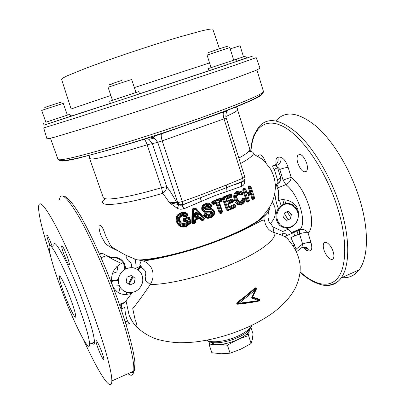 <?xml version="1.0" encoding="UTF-8"?>
<svg xmlns="http://www.w3.org/2000/svg" width="405" height="405" viewBox="0 0 405 405"><rect width="100%" height="100%" fill="white"/><g stroke="black" fill="none" stroke-linecap="round" stroke-linejoin="round"><path stroke-width="0.61" d="M128.365 292.693C135.802 292.876 140.581 289.276 142.697 281.885C143.314 274.286 140.059 269.553 132.926 267.68C125.464 267.401 120.639 270.996 118.457 278.468C117.87 286.163 121.176 290.906 128.365 292.693M127.038 277.202L126.157 282.027L129.767 284.998L134.242 283.156L135.118 278.351L131.524 275.375L127.038 277.202M128.041 95.17L138.793 91.591L135.999 92.507L131.65 79.471L108.044 87.262L112.474 100.298L109.674 101.225L128.041 95.17M109.674 101.225L110.428 103.452L128.8 97.443L139.538 93.823L138.793 91.591M112.474 100.298L135.999 92.517M143.78 139.305L132.85 142.747M43.705 127.945L46.929 138.713C47.461 138.895 50.357 138.297 55.617 136.91L101.984 122.867L148.544 107.811L196.278 91.814L234.404 78.509L255.94 70.389L260.035 68.232L256.213 57.672M276.185 164.389C275.532 160.35 276.094 158.001 277.87 157.343L279.288 157.054L280.898 157.348C283.824 158.421 286.239 161.782 288.147 167.427L291.16 177.324C290.917 180.554 289.155 182.994 285.879 184.645L277.395 188.001C279.096 191.038 279.328 195.21 278.093 200.526C286.563 197.331 298.93 203.649 298.333 213.612M265.847 162.775L265.801 162.613C263.341 156.284 260.957 153.839 258.643 155.267L258.137 156.472M323.919 249.718C325.691 256.056 331.401 261.574 333.244 258.592C334.115 257.215 334.12 255.003 333.259 251.961C331.447 245.491 325.696 240.084 323.924 243.046C323.048 244.448 323.043 246.67 323.919 249.718M297.817 163.149C300.667 170.414 303.593 173.092 306.605 171.178C307.668 169.508 307.704 166.88 306.707 163.296C303.811 155.965 300.885 153.277 297.913 155.216C296.84 156.917 296.809 159.56 297.817 163.149M282.781 199.731L283.885 203.993M287.145 211.856L290.805 217.632M275.911 120.887C285.262 110.044 299.022 112.119 317.191 127.109C334.419 142.575 351.874 172.241 360.455 201.923C369.203 231.751 368.024 258.344 359.088 269.867C354.552 275.724 348.806 278.306 341.845 277.612M270.236 223.499C275.015 219.105 276.443 213.334 274.529 206.185L272.347 201.72M287.935 229.341L282.791 231.483L272.418 226.694M287.742 228.223L286.786 228.688C289.459 230.172 290.992 231.478 291.382 232.612L291.352 233.326L299.695 229.832L300.809 228.668C303.335 224.613 303.259 217.875 300.586 208.459C296.946 197.458 292.046 189.52 285.879 184.645L283.065 180.088L279.809 169.452C278.326 167.559 276.893 166.323 275.511 165.741C279.663 164.749 281.46 161.949 280.898 157.348M283.065 180.088L291.16 177.324C298.768 183.43 304.783 193.2 309.192 206.631C312.832 219.9 312.463 228.698 308.094 233.037C305.805 232.323 302.95 232.602 299.528 233.872L290.891 237.583L296.146 249.121L295.989 250.533M299.477 230.06L301.629 229.402C304.418 229.422 306.575 230.632 308.094 233.037L310.959 242.463C312.412 247.87 311.916 250.73 309.476 251.049L306.742 247.733C305.061 246.873 303.38 246.883 301.695 247.754L302.636 244.023L299.528 233.872L299.477 230.06L301.629 229.402L300.809 228.668L291.382 232.612M303.558 247.03L306.084 248.103L307.952 250.923L306.266 250.239L302.889 247.273M303.826 246.994L304.56 247.49L306.266 250.239M275.294 184.802L277.395 183.971L280.24 181.151M277.87 157.343C278.802 161.914 277.182 164.693 273.005 165.68L272.762 165.827C272.504 166.566 272.995 167.705 274.236 169.249C276.428 168.379 277.521 167.736 277.501 167.311L276.848 167.093M274.236 169.249L277.45 179.714C279.637 178.813 280.67 177.987 280.549 177.243L277.379 166.885M277.45 179.714C278.002 181.632 278.017 183.009 277.501 183.85L276.863 184.609L275.329 188.462M293.63 232.374L293.716 232.642L296.733 231.073M285.965 237.492L285.196 236.287L285.53 236.069L293.716 232.642L294.718 235.897M300.991 248.341L296.551 251.672M310.959 242.463C308.797 242.18 306.018 242.696 302.636 244.023L296.146 249.121M285.591 203.512L284.75 199.822M291.291 214.974L289.61 212.559M287.039 235.437C285.1 233.118 283.627 232.521 282.624 233.644L282.113 235.234M288.147 167.427C286.057 167.503 283.277 168.176 279.809 169.452M140.677 265.726C138.054 267.442 136.546 268.176 136.161 267.923L135.609 261.159L134.733 259.185M152.275 269.933C153.809 275.01 153.136 279.875 150.265 284.533L145.663 280.559L145.137 276.023C146.519 272.692 145.623 270.216 142.439 268.606L139.862 264.708C140.424 262.541 140.965 261.179 141.482 260.628L143.188 260.972C147.547 262.481 150.574 265.467 152.275 269.933M268.672 212.529L269.112 217.029C268.009 220.224 268.728 222.613 271.269 224.208L273.253 227.883C273.167 230.222 273.674 231.868 274.772 232.819C276.458 239.512 259.554 252.568 231.549 264.293C203.867 276.083 169.088 284.583 150.265 284.533C142.368 296.095 136.525 304.13 132.744 308.625L135.093 319.575C136.971 324.349 137.371 326.476 136.298 325.954L135.559 325.478C140.267 330.89 146.899 335.305 155.449 338.722C162.911 341.01 170.869 342.352 179.334 342.746C185.723 342.706 191.347 342.402 196.217 341.84C215.075 339.365 233.412 333.953 251.227 325.6C259.23 321.732 266.718 317.302 273.674 312.306C284.269 304.17 291.721 295.604 296.03 286.603C300.221 276.286 300.211 271.826 300.186 266.444C299.725 258.172 295.782 248.224 289.231 241.081C287.869 237.851 283.049 235.097 274.772 232.819C270.12 231.452 266.956 228.405 265.27 223.666L264.789 221.606L265.088 215.561M142.575 139.573L141.213 140.029M238.707 105.7L237.917 105.994M64.076 160.588L63.428 160.674M162.03 133.291L163.504 132.789M223.788 111.537L229.858 109.198M144.291 139.143C145.284 140.226 146.24 142.104 147.157 144.777C118.589 153.718 96.532 159.206 91.267 159.008L89.626 158.507M232.111 195.777L231.604 197.245L226.486 199.351L227.104 200.981L231.807 199.042L233.153 199.736L233.503 200.728L232.926 202.227L228.218 204.176L228.992 206.636L234.252 204.444L235.502 205.132L235.771 206.145L235.113 207.618L227.731 210.691L226.435 210.013L222.451 198.556L223.013 197.068L230.293 194.117L231.706 194.8L232.111 195.777M242.868 193.534L242.499 194.375L241.557 195.094L238.18 194.263L236.839 196.43M237.856 200.105C238.504 201.543 239.446 202.054 240.676 201.634L242.828 198.06L243.997 198.045L244.939 199.149M244.002 202.799L241.527 204.793C238.261 205.791 235.912 204.297 234.485 200.308L234.444 200.197C232.991 195.964 233.817 192.947 236.93 191.135L240.757 191.15L242.023 192.056M248.554 201.326L248.523 201.69L247.592 202.11L246.534 201.396L242.722 190.061L243.076 188.654L244.048 188.229L245.06 188.522M247.06 192.643L249.703 191.459L248.194 187.672L248.478 186.29L249.364 185.9L250.143 186.057M253.763 198.916L252.857 199.685L251.89 198.956L250.741 194.608L248.154 195.782M244.888 178.802L244.569 183.313L243.521 185.065L241.967 186.234L214.422 195.817L183.769 208.848L180.726 209.263L177.663 208.636L169.594 202.814L181.425 205.087M220.938 198.501L212.63 201.801L212.321 202.561L211.638 202.839L212.26 201.336L220.512 198.065L221.981 198.744L222.38 199.731L221.793 201.229L221.788 200.612M221.793 201.229L219.353 202.201L222.548 211.572L221.834 213.07L220.603 213.572L219.232 212.903L216.017 203.523L213.526 204.51L212.028 203.826L211.638 202.839M251.49 194.091L251.292 194.385M243.633 173.32L244.387 175.724M255.97 289.388L255.97 288.34L255.565 288.406L237.613 303.067L237.143 302.469L247.161 294.713L254.973 287.955C256.006 287.56 256.466 287.975 256.355 289.19L252.624 296.951L259.524 299.351L259.969 300.348M259.671 300.92L249.713 302.778L237.705 304.246C236.636 303.998 236.449 303.406 237.143 302.469M118.341 251.009L113.38 248.695C108.839 246.28 106.095 244.458 105.163 243.228L101.321 236.333L100.162 233.214C98.779 228.106 98.582 225.393 99.574 225.079L101.027 225.691C102.394 226.992 103.928 230.349 105.619 235.776L110.778 246.119C114.655 248.898 119.834 252.006 126.309 255.444L136.49 259.701L141.598 260.536M146.504 138.434L148.908 139.305L152.285 143.456L166.698 186.665C166.673 189.1 165.367 191.307 162.785 193.286L169.594 202.814C172.955 202.384 175.36 202.368 176.808 202.758L177.79 202.642L179.344 204.581L182.285 204.905M223.611 111.988C222.932 113.476 223.069 115.769 224.026 118.868L226.223 118.002C225.271 116.635 226.532 111.75 226.532 111.578C226.537 111.188 225.565 111.329 223.611 111.988L161.438 133.893C160.972 135.326 161.225 137.649 162.208 140.854L157.758 142.357L177.79 202.642L182.296 201.553L199.756 195.286L226.213 185.095L226.613 187.611L243.03 181.253C244.635 180.235 245.233 178.838 244.807 177.061L242.752 178.271L243.025 181.253L235.037 184.609L241.79 182.184C241.127 183.273 241.188 184.624 241.967 186.234M208.747 206.494L206.535 206.378L205.057 207.421L206.545 206.342L208.747 206.494L209.917 207.132L209.891 206.368L210.959 205.872C209.638 204.317 208.018 203.983 206.089 204.874C203.882 205.578 202.971 207.046 203.356 209.263L205.031 210.965L210.372 210.889L212.757 212.493C212.868 214.24 212.078 215.409 210.377 215.997L209.866 215.212C208.595 215.708 207.537 215.445 206.682 214.417L206.535 214.21L206.682 214.417M177.106 221.986L176.651 222.072C175.623 219.358 176.013 216.883 177.82 214.65L180.939 212.726C183.647 211.658 185.961 212.169 187.88 214.255L187.555 215.997L186.265 216.771L182.012 215.997L181.723 215.485C180.114 216.057 179.243 217.191 179.111 218.887L179.552 221.11L179.126 218.872L180.787 215.936M186.265 216.771L185.961 216.326L185.247 216.27M180.863 212.752L181.192 214.012L178.671 215.551C177.137 217.475 176.838 219.616 177.77 221.965C179.253 225.646 181.901 226.952 185.708 225.894L189.864 222.689L188.365 218.523L183.409 220.026L183.784 221.044L186.285 220.118L186.538 220.69L184.548 221.388L183.809 221.054L184.442 221.388M177.967 214.498L178.286 214.939M177.82 214.65L178.205 215.035M184.574 221.358L184.771 221.793L183.247 221.095L182.878 220.107L183.597 218.604L188.036 217.024L189.565 217.733L191.084 221.95L190.947 222.968L186.072 226.663C181.637 227.878 178.519 226.395 176.707 222.218L176.651 222.072M183.759 220.978L183.247 221.095M187.596 221.808L187.302 221.014L187.596 221.819L187.024 221.889L186.74 221.1L184.771 221.793M187.302 221.014L186.74 221.1M186.285 220.118L188.026 220.943L188.325 221.758L188.133 223.018L185.389 225.155L185.131 225.246L184.933 224.34C182.25 224.886 180.458 223.823 179.567 221.15L178.807 221.555L179.552 221.11M185.131 225.246C181.992 225.869 179.886 224.638 178.807 221.555M183.764 219.262L188.244 217.652L183.774 219.242L184.528 221.373L186.513 220.679M183.597 218.604L183.774 219.242L183.414 220.001L182.878 220.107M190.947 222.968L189.864 222.689L190.563 222.325L189.013 218.032L188.365 218.523L188.036 217.024M186.032 226.319L186.184 226.628M190.497 222.841L185.976 226.334L185.708 225.894L185.89 226.37C184.204 227.023 182.422 226.972 180.534 226.213C178.645 224.79 179.137 225.813 177.162 222.142L176.707 222.218M185.961 226.344L186.072 226.663M185.915 226.329L185.92 226.355C181.754 227.504 178.838 226.091 177.162 222.117M176.62 218.538L177.132 222.061L176.62 218.538L178.185 215.04L178.671 215.551L178.261 214.959L181 213.303M187.555 215.997L187.242 215.531L187.404 214.65L184.067 212.797M187.88 214.255L186.69 215.03C185.136 213.46 183.303 213.121 181.192 214.012L181.04 213.288C183.526 212.286 185.647 212.741 187.404 214.66M180.939 212.726L181.06 213.283M187.211 215.526L185.935 216.326L185.627 215.673L186.69 215.03L187.211 215.526L185.915 216.31M184.771 216.559L185.181 216.209L185.935 216.331M185.915 216.305L185.186 216.219L185.627 215.673C184.437 214.539 183.065 214.235 181.511 214.766L181.723 215.485M179.562 221.084L180.179 220.811C179.288 218.589 179.896 216.984 182.012 215.997L181.759 215.495C180.316 215.997 179.44 217.126 179.126 218.877L179.111 218.887C179.243 217.166 180.103 216.022 181.693 215.465L181.759 215.44C183.09 214.964 184.234 215.222 185.186 216.219L183.602 215.298L181.784 215.465L181.511 214.766M178.772 221.449C177.663 218.401 178.529 216.189 181.369 214.817M188.133 223.018L187.51 222.37L185.05 224.299L187.515 222.401M185.389 225.155L185.05 224.299M185.05 224.264L184.786 223.595L184.938 224.304C182.265 224.856 180.478 223.798 179.582 221.13L180.179 220.811C180.929 223.155 182.468 224.086 184.786 223.595L187.024 221.889L187.51 222.37M195.539 208.661L204.155 218.72L203.604 219.206L195.089 209.203L195.539 208.661L194.876 208.494L195.089 209.203L193.438 209.82L193.281 223.039L194.395 222.634L194.775 223.413L193.382 223.919L191.808 222.861L192.041 209.765L192.81 208.671L194.623 207.988L195.939 208.317L204.449 218.173L204.11 218.665M195.939 208.317L193.043 209.193L192.81 208.671M193.291 223.54L194.628 223.049L193.291 223.535M192.486 223.236L193.286 223.59L193.281 223.039L192.461 223.059L193.382 223.919M196.253 217.748L195.924 216.933L197.701 216.28L198.04 217.085L196.253 217.748C195.21 217.946 194.602 217.52 194.44 216.472L194.435 213.668L195.134 213.622L195.129 216.397L195.134 213.632L196.197 213.232L195.134 213.622L195.671 213.582L195.655 216.285L197.412 215.637L195.671 213.582L196.172 213.227L197.939 215.318L197.412 215.637M197.701 216.28L198.025 215.435L196.192 213.232L196.83 212.782L198.622 214.928C199.164 215.835 198.971 216.559 198.04 217.085M194.435 213.668C194.83 212.271 195.63 211.972 196.83 212.782M196.197 213.232L197.969 215.344L198.622 214.928M194.44 216.472L195.129 216.397L195.924 216.933M192.041 209.765L192.653 209.744L192.461 223.059L192.653 209.744L193.438 209.82M191.808 222.861L192.451 223.013M204.16 218.725L203.902 219.647L203.604 219.206L201.862 220.036L203.857 219.616L203.917 220.016L202.54 220.543L201.244 220.224L199.731 218.391L195.62 219.905L195.569 222.335L194.775 223.413M200.318 218.153L201.862 220.036L200.318 218.153L201.001 217.794L202.5 219.631M194.425 220.214L195.099 220.062L195.063 222.573L194.653 223.089L195.058 222.578L194.395 222.634L194.425 220.214L195.331 218.943L195.504 219.505L199.645 217.976L199.508 217.399L201.001 217.794M195.331 218.943L199.508 217.399M195.083 220.006L195.62 219.905L195.504 219.469M195.063 222.436L195.569 222.335M199.609 217.976L199.731 218.391M195.488 219.475L199.67 217.951M201.811 219.981L201.244 220.224M214.199 211.476L214.528 211.359C214.964 214.518 213.632 216.629 210.534 217.693L210.448 217.728C207.552 218.867 205.264 218.184 203.583 215.678L204.13 213.982L205.436 213.394L206.849 213.779C207.522 214.736 208.413 214.989 209.522 214.539L211.061 212.6L211.79 212.544C211.85 213.875 211.218 214.751 209.881 215.166L209.522 214.539L209.831 215.187L207.436 215.121M206.849 213.779L206.494 214.189L205.786 213.992L204.479 214.584L204.206 215.445L206.823 217.647M203.583 215.678L204.206 215.445M210.448 217.728L210.392 217.369M210.256 216.042C208.58 216.645 207.213 216.245 206.155 214.832L205.102 215.308C206.459 217.242 208.266 217.733 210.519 216.776C213.025 215.986 214.098 214.341 213.734 211.835C211.84 209.593 209.172 208.914 205.74 209.81L204.292 208.509L204.895 208.337L204.621 206.889L205.067 207.38M204.292 208.509L204.434 207.173M210.534 217.693L210.448 217.353M214.189 211.567L213.734 211.835L214.21 211.501L213.121 209.775C210.833 208.828 208.347 208.59 205.664 209.051L205.3 209.689M210.59 217.303L210.509 217.328C208.059 218.351 206.044 217.855 204.469 215.84L206.95 217.682C208.879 217.819 210.094 217.693 210.59 217.303L210.519 216.776L210.625 217.288C212.59 217.181 215.374 213.405 214.24 211.602M204.231 215.46L204.51 214.604L205.102 215.308L204.231 215.46L204.469 215.84M204.505 214.604L205.816 214.007L206.155 214.832L206.53 214.21M212.757 212.493L211.83 212.559C211.891 213.896 211.253 214.777 209.922 215.192L210.377 215.997M208.155 211.79L210.256 211.567L211.785 212.402L212.645 212.139M210.256 211.567L210.372 210.889M211.526 211.982L210.661 211.618M210.261 211.562L204.707 211.663L205.031 210.965L204.596 211.607L203.163 210.62L202.561 209.582L203.356 209.263L202.51 209.436C202.075 206.844 203.128 205.117 205.664 204.257L206.089 204.874L205.71 204.242L206.975 203.867L209.901 204.135L211.511 205.679L210.959 205.872L211.268 206.474L209.967 207.082L209.208 206.94L209.891 206.368C208.94 205.305 207.8 205.046 206.474 205.598L206.596 206.327L208.777 206.484L206.596 206.327M210.038 212.129L210.104 211.612L211.486 211.972L211.744 212.387L211.061 212.6L210.038 212.129L204.434 212.2L201.913 209.846L202.535 209.582L203.148 210.625L204.596 211.607M211.491 205.689L211.253 206.515M209.937 207.122L211.233 206.525L211.511 205.679L210.195 204.292M209.208 206.94L208.777 206.484M204.621 206.889L206.368 205.634L206.545 206.342M210.721 208.869L206.899 209.122M205.613 209.046L205.568 208.464C209.496 207.411 212.463 208.312 214.473 211.177L214.528 211.359M214.154 211.359L214.473 211.177M201.913 209.846L201.822 209.557C201.366 206.687 202.525 204.768 205.305 203.801L205.386 203.766C208.003 202.667 210.139 203.219 211.8 205.426L211.283 207.092L209.982 207.694L206.606 206.975L206.51 206.408L206.606 206.975L205.315 207.957L205.568 208.464M208.575 207.319L209.172 206.945L209.729 207.183M209.982 207.694L209.851 207.178M211.283 207.092L211.39 206.393M211.8 205.426L211.481 205.634M205.386 203.766L205.659 204.257M205.305 203.801L205.619 204.277M204.135 205.031C202.571 206.094 202.019 207.568 202.49 209.436L201.822 209.557M204.52 211.607L203.148 210.625L204.54 211.607L204.16 212.104M204.434 212.2L204.682 211.658M210.104 211.612L207.886 211.83L207.851 212.347M219.115 202.303L219.287 201.634L221.737 200.662M212.028 203.826L212.711 203.563L213.364 203.943M215.976 202.915L216.017 203.523L216.721 203.264L219.986 212.782L219.232 212.903M222.102 200.369L221.844 200.591L221.398 199.098L221.727 198.82M221.778 198.804L220.988 198.475L221.398 199.098L213.268 202.328L212.665 201.776L220.988 198.475M220.897 198.511L220.512 198.065M212.26 201.336L212.665 201.781M213.268 202.328L213.562 203.072L212.752 203.548L213.02 203.862L213.556 203.847L213.562 203.072L215.961 202.12L217.657 202.92L220.948 212.509L221.935 212.104L218.665 202.525L219.353 200.784L222.137 199.832M216.721 203.264L219.986 212.782L220.452 213.162M222.087 212.595L220.877 213.086L220.948 212.509L220.042 212.802L220.735 213.146L222.087 212.595L221.935 212.104L222.33 211.881M215.961 202.12L216.073 202.849L216.766 203.249L217.657 202.92M216.467 202.92L213.511 203.897M221.844 200.591L219.383 201.574L219.353 200.784M219.08 202.338L218.665 202.525M222.087 212.509L222.294 212.033M230.293 194.117L230.784 194.527L223.555 197.463M223.013 197.068L223.439 197.508M228.101 204.226L228.162 203.831M228.865 206.697L229.438 207.223L234.723 205.011L234.252 204.444M233.27 201.447L233.356 201.001M235.31 205.244L234.723 205.011L235.194 205.041M235.356 205.365L235.629 206.383L235.356 205.365M235.771 206.145L235.538 206.682M235.578 206.849L235.629 206.383M227.731 210.691L227.747 210.256M222.451 198.556L223.17 198.253L227.276 209.891L223.226 198.227L223.509 197.473L224.193 197.989L228.212 209.572L227.276 209.891L227.458 210.17L228.116 210.16L228.212 209.572L235.482 206.555L235.376 207.142M226.435 210.013L227.21 209.871M223.504 197.478L230.855 194.491L231.356 195.073L223.17 198.253M233.093 200.004L228.197 202.125L226.603 201.31L225.96 199.614L226.603 197.888L231.665 195.812L231.356 195.073M233.401 200.885L233.113 201.644L228.45 203.573M235.482 206.555L235.285 205.806L230.07 207.988L228.567 207.173L227.762 204.621L228.455 202.885L233.123 200.951L232.369 199.518L227.559 201.487L232.364 199.518M235.285 205.806L234.804 205.016L229.508 207.233L228.845 206.879M228.567 207.173L228.936 206.92L228.055 204.373M227.762 204.621L228.364 203.609M231.979 195.838L231.665 195.812L231.817 196.506L226.653 198.627L226.603 197.888M226.289 199.452L226.653 198.627L231.726 196.582L232.06 195.792M226.916 201.118L226.36 199.437L225.96 199.614M228.197 202.125L226.992 201.118L226.603 201.31M232.637 199.528L231.807 199.042M232.89 199.883L233.153 199.736M227.559 201.487L227.104 200.981M226.486 199.351L226.451 198.774L231.655 196.607M231.604 197.245L231.579 196.673M236.93 191.135L237.502 191.504C234.591 193.195 233.832 196.025 235.224 199.984L234.444 200.197M234.485 200.308L235.244 200.04L238.186 204.155C238.758 204.722 239.76 204.834 241.188 204.495M241.582 204.373L241.527 204.793M241.952 199.225L242.772 199.189L242.428 201.022L241.223 202.166L240.676 201.634L241.142 202.206L240.17 202.399M237.73 193.929L238.241 193.625M238.353 193.585L239.583 193.458L238.216 193.661L238.18 194.263L238.14 193.711L237.603 194.041M242.008 202.854L241.314 202.171C242.382 201.624 242.899 200.632 242.863 199.184L243.906 199.295L243.304 198.592L244.483 198.587L244.863 199.29L243.906 199.295C243.901 201.007 243.268 202.196 242.008 202.854L241.815 202.94C239.512 203.396 237.943 202.141 237.117 199.169L237.401 198.931C236.388 196.896 236.738 195.083 238.449 193.494L237.477 194.177M237.092 199.093C235.958 196.253 236.388 194.147 238.388 192.78L238.449 193.494M241.815 202.94L241.228 202.206L239.395 202.191L237.381 198.956M237.117 199.169L237.416 198.971M243.4 198.602L242.828 198.06M244.316 198.587L243.997 198.045M241.633 204.353L241.618 204.753M244.873 199.194L245.131 199.204L244.863 199.29C244.787 201.487 243.896 202.93 242.19 203.614L242.16 204.15C244.6 202.434 245.592 200.784 245.131 199.204M241.876 204.282L242.19 203.614C239.431 204.454 237.462 203.143 236.287 199.69L235.325 200.029L238.272 204.166L241.876 204.282M235.305 199.974L236.287 199.69C234.971 196.081 235.639 193.504 238.292 191.95L237.573 191.469C234.662 193.17 233.903 196.005 235.305 199.974M238.388 192.78L238.53 192.719C239.73 192.259 240.833 192.577 241.841 193.666L242.6 193.079L241.38 192.026L238.292 191.95L237.634 191.444L239.664 191.099L241.147 191.499L241.38 192.026M237.041 191.084L237.543 191.484M241.41 191.621L242.833 192.871L242.798 193.62L241.856 194.365M241.365 194.552L239.583 193.458L240.99 194.38L241.841 193.666L241.871 194.334L241.365 194.552L242.803 193.62L242.843 192.886M238.53 192.719L238.358 193.58M238.494 193.494L239.664 193.428L238.383 193.57M242.499 194.375L242.418 193.914M240.327 194.845L240.99 194.38L241.643 194.496M251.89 198.956L252.69 198.774L251.53 194.375L250.741 194.608L250.877 194.041M253.662 198.921L252.928 199.27L253.667 198.916M252.928 199.27L252.857 199.685M250.584 186.619L250.128 186.229L249.09 186.644L248.478 186.29M249.176 201.042L247.971 201.589L248.422 200.865L249.171 200.531L248.918 201.163M250.898 186.528L254.659 198.025L250.898 186.528L250.047 187.019L251.551 190.806L251.13 192.441L248.245 193.742L246.883 192.891L245.354 189.074L244.569 189.413L248.422 200.865L247.44 201.224L243.476 189.732L247.344 201.219L247.582 201.574L248.316 201.386L247.87 201.584M247.981 196.162L249.399 200.46L247.981 196.162L248.493 194.486L251.373 193.195L252.624 194.056L253.773 198.41L254.472 198.08L254.168 198.733M252.624 194.056L251.632 194.354L252.796 198.774L253.773 198.41L253.282 199.149L253.606 198.997M251.632 194.354L251.313 193.838L248.381 195.2M248.493 194.486L247.997 196M246.534 201.396L247.44 201.224M242.722 190.061L243.476 189.732M244.569 189.413L243.562 189.692L243.739 188.978L244.569 189.413M243.734 188.983L244.716 188.553L245.364 188.907M245.541 188.867L244.721 188.553M248.245 193.742L247.521 193.16L250.391 191.874L250.579 191.155L251.551 190.806M249.04 187.297L250.579 191.155L249.04 187.297L250.047 187.019M250.477 191.18L249.703 191.459L250.29 191.894L247.425 193.185M248.943 187.343L248.194 187.672M221.712 112.479L221.54 112.747M228.04 110.074L226.491 112.109M199.756 195.286L200.156 197.837L226.613 187.611L227.013 191.403M243.451 181.07L244.848 182.28M242.347 181.703L241.491 183.404L242.205 186.113M242.271 181.734L242.914 181.43M182.397 204.864L200.156 197.837L201.452 201.331M182.306 204.9L183.769 208.848M103.189 197.356L103.209 197.402C103.898 201.31 127.889 197.736 161.529 187.697L166.698 186.665C170.12 191.008 173.487 196.374 176.808 202.758L178.382 204.707C178.494 205.386 178.114 206.636 177.248 208.459M182.108 204.955L183.43 208.95M150.554 137.133L154.305 138.105L157.758 142.357L147.157 144.777L161.529 187.697L162.785 193.286C118.523 206.439 93.803 207.578 105.27 198.663M131.114 267.558C132.02 264.47 131.144 262.278 128.471 260.992L126.152 257.403L126.208 255.393M256.233 288.937L255.459 289.833L255.636 288.4L237.654 303.102L239.097 303.244L238.15 303.856L259.554 300.94L259.716 300.095L252.614 297.584L251.551 298.004L255.459 289.833L239.097 303.244L258.835 300.632L259.716 300.095L252.548 297.559L252.624 296.951M259.554 300.94L251.551 298.004L252.366 297.255L256.233 289.094M238.15 303.856L237.77 303.841L237.705 304.246M255.565 288.406L254.973 287.955M237.613 303.067L237.492 303.659L238.297 303.791M259.524 299.351L259.63 300.049M135.559 325.478L134.566 324.481C133.027 322.831 131.225 319.768 129.16 315.292L126.061 301.011M126.071 294.405L126.34 292.233M128.486 283.94L132.364 276.068M250.548 225.838L250.766 225.448M204.449 218.173L203.917 220.016M161.438 133.893C156.583 135.295 153.895 136.399 153.363 137.214L154.305 138.105L148.908 139.305L145.927 138.621M52.26 246.655L51.501 244.483C48.828 237.543 47.253 234.46 46.788 235.244C46.853 236.444 47.537 238.839 48.833 242.428L50.124 245.764M97.777 347.556C100.207 354.345 103.963 361.569 103.872 359.2C103.837 358.111 103.234 355.934 102.06 352.659C99.574 345.698 95.833 338.585 95.955 340.969C95.995 342.083 96.603 344.275 97.777 347.556M63.777 253.93C66.891 261.989 68.759 265.493 69.387 264.44C69.331 263.073 68.612 260.455 67.23 256.583C64.076 248.427 62.198 244.909 61.606 246.027C61.671 247.43 62.395 250.062 63.777 253.93M50.301 254.953C42.798 232.186 38.88 216.422 38.541 207.659C38.698 199.057 44.282 204.844 55.303 225.013C66.136 245.481 81.354 280.873 93.155 313.541C105.022 346.315 112.069 372.499 111.841 380.943C111.739 393.903 98.106 372.028 83.182 339M78.803 306.312C65.306 268.885 48.089 235.948 49.157 247.84C49.678 254.654 53.419 267.644 60.391 286.816C72.429 320.087 89.956 355.539 89.616 344.164C89.318 338.205 85.713 325.59 78.803 306.312M53.87 246.037C53.02 234.085 70.48 266.844 83.896 304.216C90.766 323.463 94.284 336.084 94.461 342.083C94.411 344.468 93.585 344.822 91.975 343.146M63.782 292.628C68.896 306.757 76.003 320.988 75.735 316.275C75.573 313.748 74.069 308.534 71.219 300.637C65.858 285.808 58.806 271.998 59.196 276.797C59.393 279.47 60.922 284.745 63.782 292.628M119.688 305.208L123.479 303.623L124.998 302.226L131.782 293.134C122.877 296.313 116.427 293.746 112.433 285.434C110.013 275.628 112.99 268.292 121.373 263.422C115.248 260.714 110.292 258.101 106.515 255.595L101.073 257.747M99.443 254.041L102.075 253.003L102.505 253.292C103.974 254.345 106.738 255.677 110.788 257.291L109.952 257.676M112.666 286.046L119.262 285.768M120.037 287.261L118.766 292.967M119.789 305.497L121.48 304.869L121.814 308.61M129.701 323.57L127.529 321.099L126.568 318.284L125.398 313.465L124.715 307.476L120.984 308.959M231.878 195.787L231.564 194.84L231.954 195.777M250.938 327.529L253.024 333.958L252.345 339.425L251.14 343.506L240.914 349.12L230.081 353.206L221.135 353.752L211.871 352.75L209.269 344.999C214.832 344.063 220.892 344.159 227.448 345.278C234.217 341.005 241.258 337.79 248.574 335.639L249.419 329.7M246.012 334.662L248.68 334.5M245.901 334.758L248.614 335.188M214.685 344.422L214.751 344.053M209.881 342.022L209.269 344.999M230.081 353.206L227.448 345.278M251.14 343.506L248.574 335.639M211.121 342.352C212.296 343.612 214.589 344.28 217.996 344.356C229.696 344.858 249.581 335.497 249.384 329.741M295.508 223.332C304.914 212.058 288.279 196.243 279.47 208.312C275.689 214.331 276.007 219.9 280.432 225.018C285.743 228.931 290.77 228.369 295.508 223.332M278.726 207.846C283.809 202.551 289.124 201.999 294.668 206.201C299.244 211.582 299.568 217.414 295.645 223.692C290.648 228.997 285.348 229.594 279.739 225.469C275.071 220.072 274.737 214.199 278.726 207.846M291.418 214.26L288.34 211.364L284.432 212.959L283.616 217.46L286.71 220.345L290.608 218.74L291.418 214.26M110.828 258.188L115.612 257.863C121.571 259.271 124.629 263.098 124.78 269.35M125.575 268.91C125.18 262.577 121.951 258.714 115.876 257.312L110.236 257.843M118.321 279.42L114.98 280.574L111.491 280.655M111.552 281.394L118.255 280.326M116.61 266.758L117.632 267.604L116.837 271.983L112.499 273.451M268.636 213.926L268.864 208.403M257.2 221.758L256.694 221.697M45.907 122.219L69.923 114.281L67.382 115.116L63.266 103.386L44.044 109.588L41.715 110.464L45.907 122.229L67.387 115.121M43.345 123.074L44.064 125.089L46.965 124.163L70.627 116.286L69.923 114.281M243.471 56.832L233.675 60.082L245.845 56.047L243.471 56.827L240.079 45.765L230.217 48.889M236.971 61.109L246.422 57.94L245.845 56.047M236.328 59.302L233.7 60.158L229.802 47.547L207.077 55.105L211.03 67.665L208.347 68.551L236.328 59.302M208.347 68.551L209.02 70.698L252.442 56.153M211.03 67.665L233.705 60.168M241.942 104.561L237.568 106.333M112.671 83.825C104.794 86.285 111.917 83.622 121.738 80.448M256.203 57.647L230.263 66.815L144.494 95.474L78.788 116.979L43.699 127.924M48.119 123.783L113.309 102.541M130.582 96.851L226.866 64.866M219.48 48.787L212.827 29.236L212.088 28.952C210.175 29.044 206.606 29.707 201.366 30.937L178.645 37.214C163.99 41.583 147.987 46.651 130.638 52.422C113.43 58.214 98.42 63.519 85.612 68.334L67.301 75.77C63.727 77.476 61.818 78.641 61.58 79.258L71.103 108.965L110.823 95.438M134.364 87.601L209.537 62.927M209.02 70.693L139.523 93.783M110.403 103.371L69.68 116.625M70.571 116.134L71.579 115.784M250.7 151.455C251.054 145.38 252.128 139.973 253.92 135.24L258.461 127.393C267.153 116.524 280.387 118.736 298.156 134.03C315.034 149.799 332.444 179.941 341.268 209.937C350.224 239.983 349.571 266.576 341.197 277.901C337.345 283.166 332.444 285.667 326.496 285.419M300.075 271.78C314.584 285.155 329.442 288.679 337.993 277.708C346.477 266.733 347.247 240.524 338.403 210.524C327.559 173.532 303.694 137.852 284.401 127.17C265.007 116.281 252.416 128.37 250.953 151.505M274.97 192.289C274.965 196.136 275.689 200.419 277.131 205.138L278.27 208.469M309.476 251.049L307.952 250.923M294.551 244.519L293.063 245.698M295.569 249.728L296.141 249.298M137.406 269.33L140.996 266.166M151.186 259.21L151.607 258.962M196.476 119.338C239.264 104.318 264.992 93.246 263.442 91.429L263.128 92.872C262 94.36 258.577 96.567 252.862 99.493C245.379 102.926 235.634 106.96 223.631 111.598L180.22 127.17C148.017 138.12 114.671 148.458 91.262 154.75L76.231 158.471L65.823 160.405L59.854 160.512L58.006 159.373L59.419 159.793C64.557 159.828 80.448 155.991 107.087 148.276C133.225 140.616 167.326 129.585 196.476 119.338M261.195 93.565C262.496 93.98 261.554 95.15 258.375 97.068C253.824 99.422 246.949 102.485 237.75 106.257L221.11 112.706L178.732 127.793C154.74 135.893 132.187 143.076 111.071 149.339L78.124 158.284C70.424 160.031 65.063 160.972 62.031 161.104L60.573 160.618M137.644 260L138.778 259.959C157.975 259.322 194.648 249.976 223.995 237.872C238.823 231.766 250.376 225.909 258.658 220.31C266.854 214.63 270.525 210.22 269.674 207.071M204.52 211.906L204.221 211.992M196.972 214.164L196.334 214.361M195.666 214.574L195.134 214.741M188.35 216.958L188.052 217.06M248.857 151.227C256.937 151.845 254.168 155.955 240.555 163.549M176.666 222.107L176.939 222.006M183.399 219.647L183.84 219.49M188.285 217.956L189.479 217.551M195.129 215.708L195.661 215.541M196.982 215.126L197.62 214.928M267.123 213.273C261.458 220.406 247.015 228.845 223.798 238.585L220.72 239.821C207.74 244.949 194.501 249.328 181.005 252.958C164.364 257.342 150.701 259.782 140.024 260.283M239.056 303.279L237.431 303.421M206.96 340.154C211.233 343.41 226.253 341.547 237.882 336.135C245.46 332.566 249.971 329.022 251.419 325.509M194.623 207.988L194.866 208.504M202.54 220.543L202.439 220.158L203.816 219.631M205.436 213.394L205.786 213.992M204.13 213.982L204.479 214.584M204.748 211.648C206.585 211.962 205.375 211.947 208.023 211.78L208.059 211.106M205.74 209.81L205.659 209.051M213.46 203.917L213.526 204.51M220.603 213.572L220.573 213.172M213.02 203.862L216.017 202.905M221.834 213.07L221.793 212.716M232.931 201.72L232.926 202.227M235.113 207.618L235.108 207.259M228.455 202.885L228.486 203.533L233.239 201.558M230.07 207.988L229.508 207.233M241.557 195.094L241.274 194.572M249.976 186.254L249.364 185.9M251.373 193.195L251.313 193.838L248.255 195.261M247.592 202.11L247.582 201.574M250.391 191.874L251.13 192.441M233.943 107.593C236.54 107.391 237.73 108.074 237.512 109.639C237.856 110.595 233.989 112.884 225.909 116.503M238.839 158.097C246.711 153.758 250.351 150.706 249.753 148.939L237.517 109.664M226.213 185.095L242.752 178.271L224.026 118.868L162.208 140.854L182.301 201.548L182.346 204.889M57.996 159.342L50.473 138.237M59.398 200.045C60.441 191.206 66.83 196.617 78.57 216.295C90.057 236.292 105.523 271.158 117.015 303.578C128.588 336.094 134.825 362.348 133.746 371.107C133.199 375.562 131.301 376.412 128.041 373.668M131.26 372.22C133.675 373.142 134.905 371.031 134.941 365.887M125.12 321.565L127.529 321.099M44.778 107.467C51.886 104.946 66.754 100.313 58.933 103.052M208.383 52.711C206.054 53.227 226.395 46.398 227.397 46.332M301.69 247.764L301.69 247.764C302.738 246.761 304.418 246.751 306.742 247.733L305.395 247.637M306.084 248.103L303.755 247.111M275.319 185.217L276.863 184.609L277.764 185.541L277.85 187.819M272.762 165.827C273.871 166.46 277.617 163.134 276.792 163.954L277.025 165.402M280.549 177.243C280.751 178.686 281.693 181.141 277.501 183.85M277.845 188.882L278.741 197.007M279.455 200.131L281.1 205.517M284.371 213.303L288.036 219.799M296.941 230.744L296.799 230.344M298.085 234.48L297.007 230.956M300.044 272.094C310.736 282.761 324.375 286.679 328.784 285.267C334.874 283.895 339.01 281.445 341.197 277.901L359.088 269.867M297.913 155.216L300.044 154.401M323.924 243.046L325.731 242.271M282.624 233.644L283.951 233.093M258.643 155.267L260.162 154.695M256.912 69.979L263.442 91.429M264.789 221.606C264.505 220.047 263.402 219.733 261.483 220.674L248.508 227.554C240.874 231.402 231.614 235.492 220.72 239.821L223.803 238.57C238.484 232.505 250.103 226.42 258.658 220.31C263.62 215.521 267.639 210.484 270.712 205.203L272.692 200.865C274.965 194.83 275.754 188.644 275.056 182.296C274.342 177.598 272.833 173.188 270.53 169.067L264.85 161.742L261.382 158.709L253.282 153.935M141.482 260.628L143.188 260.972C152.219 259.889 164.82 257.215 181.005 252.958C164.233 257.377 150.159 259.711 138.778 259.959L136.49 259.701M251.682 325.377C250.325 329.969 245.774 333.978 238.034 337.411C226.157 342.858 211.111 344.797 206.672 340.21M182.215 205.077C180.529 205.35 179.253 205.229 178.382 204.707L182.584 204.636L190.77 201.731L182.387 205.021M181.82 215.475C182.488 215.075 183.495 215.212 184.842 215.875M183.409 220.036L183.784 221.044M190.456 222.887C190.006 224.011 186.786 226.37 185.935 226.355M187.262 215.546L187.515 214.873M204.206 218.791L203.902 219.647M195.063 222.573L195.099 220.092M201.801 219.971L202.439 220.158M204.439 215.814C205.006 216.872 206.105 217.541 207.745 217.819M204.895 208.337L204.981 207.517M214.21 211.501L213.121 209.775M204.647 211.668L207.886 211.83M212.979 203.872L215.931 202.961M220.123 213.02L220.548 213.172M220.183 213.04L220.877 213.086M222.183 199.807L221.905 200.531L219.444 201.513L219.125 202.328L222.391 211.926M222.082 212.468L222.244 212.028M233.255 200.931L233.265 201.32M235.558 207.061L227.458 210.17M233.153 199.888L233.503 200.88M242.109 204.186C241.441 204.824 240.16 204.819 238.272 204.166M250.128 186.229L250.482 186.827M254.461 198.582L253.616 198.987M245.541 188.872L247.293 193.175M89.454 156.219L89.637 158.542L103.209 197.402M226.223 118.002L244.807 177.061M243.091 181.096L242.959 181.359M255.879 289.474L256.092 288.983M256.107 288.952L255.97 288.34M237.492 303.659L237.796 303.841M126.38 294.384L126.719 292.349M129.079 284.432L133.123 276.696M138.287 269.943L141.375 266.728M111.841 380.943L133.746 371.107C135.017 366.338 135.219 362.085 134.354 358.349C133.635 353.58 132.476 348.022 130.876 341.678C127.96 330.242 123.895 317.12 118.675 302.322C108.267 272.95 94.456 241.365 83.47 221.368C72.723 200.86 64.162 194.84 63.676 196.42M124.998 302.226L119.455 304.545M102.505 253.292L99.615 254.431M125.995 324.385L129.797 323.544M60.148 276.423L59.196 276.797M89.616 344.164L94.461 342.083M62.193 245.8L61.606 246.027M96.446 340.757L95.955 340.969M47.198 235.092L46.788 235.244M195.154 213.445L196.172 213.227L197.929 215.313M236.409 59.277L237.072 61.433M229.802 47.547L229.483 47.036M207.132 54.219L207.077 55.105"/></g></svg>
